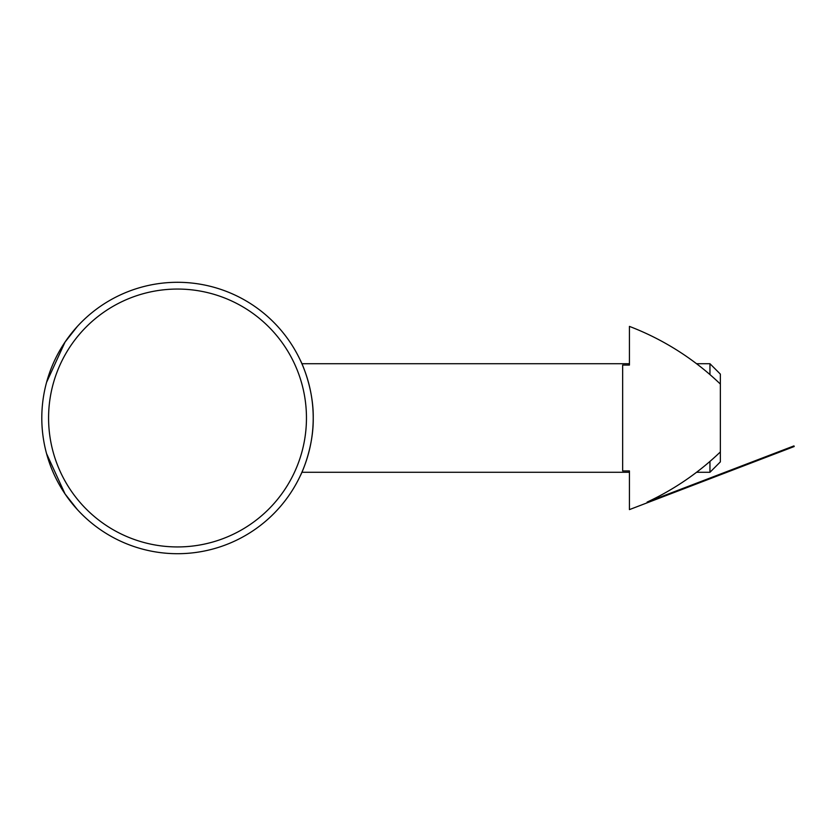 <?xml version="1.0" encoding="UTF-8"?>
<svg xmlns="http://www.w3.org/2000/svg" width="836" height="836" viewBox="0 0 836 836"><rect width="100%" height="100%" fill="white"/><g stroke="black" fill="none" stroke-linecap="round" stroke-linejoin="round"><path stroke-width="1.25" d="M696.545 363.712L709.952 363.712L709.952 374.591M709.952 461.409L709.952 472.288L696.545 472.288M301.9 363.712L629.435 363.712M709.952 472.288L720.36 461.88L720.36 451.931A271.428 271.428 0 0 1 647.106 502.112L793.96 445.901L794.2 446.529L629.435 509.605L629.435 470.929L622.653 470.929L622.653 365.071L629.435 365.071L629.435 326.395A271.428 271.428 0 0 1 720.36 384.069L720.36 374.12L709.952 363.712M720.36 384.069L720.36 451.931M41.8 418A135.714 135.714 0 0 0 280.645 506.208A135.714 135.714 0 0 0 224.529 290.698A135.714 135.714 0 0 0 41.8 418M48.582 418A128.922 128.922 0 0 1 241.98 306.342A128.922 128.922 0 0 1 241.98 529.658A128.922 128.922 0 0 1 48.582 418M300.354 475.674C300.239 476.206 313.678 449.172 313.228 418C313.678 386.828 300.239 359.793 300.354 360.326M77.382 326.395L65.041 342.081L46.555 382.376M46.555 453.624L65.041 493.919L77.382 509.605M781.524 451.388L781.284 450.75M301.9 472.288L629.435 472.288"/></g></svg>

